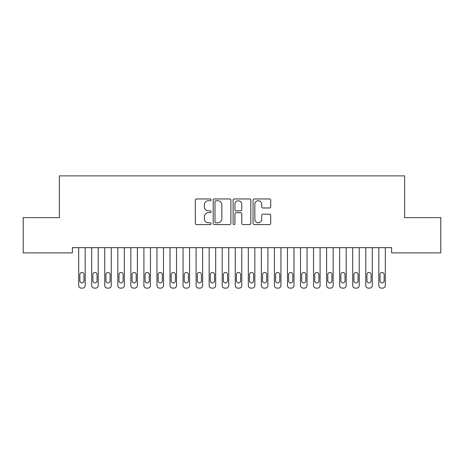 <?xml version="1.0" encoding="UTF-8"?>
<svg xmlns="http://www.w3.org/2000/svg" width="464" height="464" viewBox="0 0 464 464"><rect width="100%" height="100%" fill="white"/><g stroke="black" fill="none" stroke-linecap="round" stroke-linejoin="round"><path stroke-width="0.7" d="M211.12 199.845A0.899 0.899 0 0 0 210.227 198.952L196.614 198.952A1.282 1.282 0 0 0 195.332 200.233L195.332 223.288A1.282 1.282 0 0 0 196.614 224.57L210.227 224.57A0.899 0.899 0 0 0 211.12 223.671A0.899 0.899 0 0 0 210.227 222.778L208.464 222.778A4.101 4.101 0 0 1 204.363 218.677L204.363 216.758A4.101 4.101 0 0 1 208.464 212.657L210.227 212.657A0.899 0.899 0 0 0 211.12 211.758A0.899 0.899 0 0 0 210.227 210.865L208.464 210.865A4.101 4.101 0 0 1 204.363 206.764L204.363 204.844A4.101 4.101 0 0 1 208.464 200.744L210.227 200.744A0.899 0.899 0 0 0 211.12 199.845M269.433 207.982A1.282 1.282 0 0 0 270.715 206.7L270.715 200.233A1.282 1.282 0 0 0 269.433 198.952L254.318 198.952A1.282 1.282 0 0 0 253.042 200.233L253.042 223.288A1.282 1.282 0 0 0 254.318 224.57L269.433 224.57A1.282 1.282 0 0 0 270.715 223.288L270.715 215.476A1.282 1.282 0 0 0 269.433 214.194L262.966 214.194A1.282 1.282 0 0 0 261.684 215.476L261.684 219.35A3.428 3.428 0 0 1 258.257 222.778A3.428 3.428 0 0 1 254.835 219.35L254.835 204.172A3.428 3.428 0 0 1 258.257 200.744A3.428 3.428 0 0 1 261.684 204.172L261.684 206.7A1.282 1.282 0 0 0 262.966 207.982L269.433 207.982M391.599 247.648L72.396 247.648L72.396 252.868L23.2 252.868L23.2 217.633L59.346 217.633L59.346 175.873L404.654 175.873L404.654 217.633L440.8 217.633L440.8 252.868L391.599 252.868L391.599 247.648M230.881 200.233A1.282 1.282 0 0 0 229.599 198.952L214.484 198.952A1.282 1.282 0 0 0 213.202 200.233L213.202 223.288A1.282 1.282 0 0 0 214.484 224.57L229.599 224.57A1.282 1.282 0 0 0 230.881 223.288L230.881 200.233M234.401 198.952L249.516 198.952A1.282 1.282 0 0 1 250.798 200.233L250.798 223.288A1.282 1.282 0 0 1 249.516 224.57L243.049 224.57A1.282 1.282 0 0 1 241.767 223.288L241.767 213.939A1.282 1.282 0 0 0 240.485 212.657L236.193 212.657A1.282 1.282 0 0 0 234.912 213.939L234.912 223.671A0.899 0.899 0 0 1 234.018 224.57A0.899 0.899 0 0 1 233.119 223.671L233.119 200.233A1.282 1.282 0 0 1 234.401 198.952M215.893 200.744A0.899 0.899 0 0 0 214.994 201.643L214.994 221.879A0.899 0.899 0 0 0 215.893 222.778L217.749 222.778A4.101 4.101 0 0 0 221.85 218.677L221.85 204.844A4.101 4.101 0 0 0 217.749 200.744L215.893 200.744M241.767 204.235A3.428 3.428 0 0 0 238.339 200.808A3.428 3.428 0 0 0 234.912 204.235L234.912 209.583A1.282 1.282 0 0 0 236.193 210.865L240.485 210.865A1.282 1.282 0 0 0 241.767 209.583L241.767 204.235M85.185 247.648L85.185 285.517A2.61 2.61 0 0 1 82.575 288.127L81.27 288.127A2.61 2.61 0 0 1 78.66 285.517L78.66 247.648M84.013 280.819L84.013 274.555A2.088 2.088 0 0 0 81.925 272.467A2.088 2.088 0 0 0 79.837 274.555L79.837 280.819A2.088 2.088 0 0 0 81.925 282.907A2.088 2.088 0 0 0 84.013 280.819M98.235 247.648L98.235 285.517A2.61 2.61 0 0 1 95.625 288.127L94.32 288.127A2.61 2.61 0 0 1 91.71 285.517L91.71 247.648M97.063 280.819L97.063 274.555A2.088 2.088 0 0 0 94.975 272.467A2.088 2.088 0 0 0 92.887 274.555L92.887 280.819A2.088 2.088 0 0 0 94.975 282.907A2.088 2.088 0 0 0 97.063 280.819M111.285 247.648L111.285 285.517A2.61 2.61 0 0 1 108.675 288.127L107.37 288.127A2.61 2.61 0 0 1 104.76 285.517L104.76 247.648M110.113 280.819L110.113 274.555A2.088 2.088 0 0 0 108.025 272.467A2.088 2.088 0 0 0 105.937 274.555L105.937 280.819A2.088 2.088 0 0 0 108.025 282.907A2.088 2.088 0 0 0 110.113 280.819M124.335 247.648L124.335 285.517A2.61 2.61 0 0 1 121.725 288.127L120.42 288.127A2.61 2.61 0 0 1 117.81 285.517L117.81 247.648M123.163 280.819L123.163 274.555A2.088 2.088 0 0 0 121.075 272.467A2.088 2.088 0 0 0 118.987 274.555L118.987 280.819A2.088 2.088 0 0 0 121.075 282.907A2.088 2.088 0 0 0 123.163 280.819M137.385 247.648L137.385 285.517A2.61 2.61 0 0 1 134.775 288.127L133.47 288.127A2.61 2.61 0 0 1 130.86 285.517L130.86 247.648M136.213 280.819L136.213 274.555A2.088 2.088 0 0 0 134.125 272.467A2.088 2.088 0 0 0 132.037 274.555L132.037 280.819A2.088 2.088 0 0 0 134.125 282.907A2.088 2.088 0 0 0 136.213 280.819M150.435 247.648L150.435 285.517A2.61 2.61 0 0 1 147.825 288.127L146.52 288.127A2.61 2.61 0 0 1 143.91 285.517L143.91 247.648M149.263 280.819L149.263 274.555A2.088 2.088 0 0 0 147.175 272.467A2.088 2.088 0 0 0 145.087 274.555L145.087 280.819A2.088 2.088 0 0 0 147.175 282.907A2.088 2.088 0 0 0 149.263 280.819M163.485 247.648L163.485 285.517A2.61 2.61 0 0 1 160.875 288.127L159.57 288.127A2.61 2.61 0 0 1 156.96 285.517L156.96 247.648M162.313 280.819L162.313 274.555A2.088 2.088 0 0 0 160.225 272.467A2.088 2.088 0 0 0 158.137 274.555L158.137 280.819A2.088 2.088 0 0 0 160.225 282.907A2.088 2.088 0 0 0 162.313 280.819M176.535 247.648L176.535 285.517A2.61 2.61 0 0 1 173.925 288.127L172.62 288.127A2.61 2.61 0 0 1 170.01 285.517L170.01 247.648M175.363 280.819L175.363 274.555A2.088 2.088 0 0 0 173.275 272.467A2.088 2.088 0 0 0 171.187 274.555L171.187 280.819A2.088 2.088 0 0 0 173.275 282.907A2.088 2.088 0 0 0 175.363 280.819M189.585 247.648L189.585 285.517A2.61 2.61 0 0 1 186.975 288.127L185.67 288.127A2.61 2.61 0 0 1 183.06 285.517L183.06 247.648M188.413 280.819L188.413 274.555A2.088 2.088 0 0 0 186.325 272.467A2.088 2.088 0 0 0 184.237 274.555L184.237 280.819A2.088 2.088 0 0 0 186.325 282.907A2.088 2.088 0 0 0 188.413 280.819M202.635 247.648L202.635 285.517A2.61 2.61 0 0 1 200.025 288.127L198.72 288.127A2.61 2.61 0 0 1 196.11 285.517L196.11 247.648M201.463 280.819L201.463 274.555A2.088 2.088 0 0 0 199.375 272.467A2.088 2.088 0 0 0 197.287 274.555L197.287 280.819A2.088 2.088 0 0 0 199.375 282.907A2.088 2.088 0 0 0 201.463 280.819M215.685 247.648L215.685 285.517A2.61 2.61 0 0 1 213.075 288.127L211.77 288.127A2.61 2.61 0 0 1 209.16 285.517L209.16 247.648M214.513 280.819L214.513 274.555A2.088 2.088 0 0 0 212.425 272.467A2.088 2.088 0 0 0 210.337 274.555L210.337 280.819A2.088 2.088 0 0 0 212.425 282.907A2.088 2.088 0 0 0 214.513 280.819M228.735 247.648L228.735 285.517A2.61 2.61 0 0 1 226.125 288.127L224.82 288.127A2.61 2.61 0 0 1 222.21 285.517L222.21 247.648M227.563 280.819L227.563 274.555A2.088 2.088 0 0 0 225.475 272.467A2.088 2.088 0 0 0 223.387 274.555L223.387 280.819A2.088 2.088 0 0 0 225.475 282.907A2.088 2.088 0 0 0 227.563 280.819M241.785 247.648L241.785 285.517A2.61 2.61 0 0 1 239.175 288.127L237.87 288.127A2.61 2.61 0 0 1 235.26 285.517L235.26 247.648M240.613 280.819L240.613 274.555A2.088 2.088 0 0 0 238.525 272.467A2.088 2.088 0 0 0 236.437 274.555L236.437 280.819A2.088 2.088 0 0 0 238.525 282.907A2.088 2.088 0 0 0 240.613 280.819M254.835 247.648L254.835 285.517A2.61 2.61 0 0 1 252.225 288.127L250.92 288.127A2.61 2.61 0 0 1 248.31 285.517L248.31 247.648M253.663 280.819L253.663 274.555A2.088 2.088 0 0 0 251.575 272.467A2.088 2.088 0 0 0 249.487 274.555L249.487 280.819A2.088 2.088 0 0 0 251.575 282.907A2.088 2.088 0 0 0 253.663 280.819M267.885 247.648L267.885 285.517A2.61 2.61 0 0 1 265.275 288.127L263.97 288.127A2.61 2.61 0 0 1 261.36 285.517L261.36 247.648M266.713 280.819L266.713 274.555A2.088 2.088 0 0 0 264.625 272.467A2.088 2.088 0 0 0 262.537 274.555L262.537 280.819A2.088 2.088 0 0 0 264.625 282.907A2.088 2.088 0 0 0 266.713 280.819M280.935 247.648L280.935 285.517A2.61 2.61 0 0 1 278.325 288.127L277.02 288.127A2.61 2.61 0 0 1 274.41 285.517L274.41 247.648M279.763 280.819L279.763 274.555A2.088 2.088 0 0 0 277.675 272.467A2.088 2.088 0 0 0 275.587 274.555L275.587 280.819A2.088 2.088 0 0 0 277.675 282.907A2.088 2.088 0 0 0 279.763 280.819M293.985 247.648L293.985 285.517A2.61 2.61 0 0 1 291.375 288.127L290.07 288.127A2.61 2.61 0 0 1 287.46 285.517L287.46 247.648M292.813 280.819L292.813 274.555A2.088 2.088 0 0 0 290.725 272.467A2.088 2.088 0 0 0 288.637 274.555L288.637 280.819A2.088 2.088 0 0 0 290.725 282.907A2.088 2.088 0 0 0 292.813 280.819M307.035 247.648L307.035 285.517A2.61 2.61 0 0 1 304.425 288.127L303.12 288.127A2.61 2.61 0 0 1 300.51 285.517L300.51 247.648M305.863 280.819L305.863 274.555A2.088 2.088 0 0 0 303.775 272.467A2.088 2.088 0 0 0 301.687 274.555L301.687 280.819A2.088 2.088 0 0 0 303.775 282.907A2.088 2.088 0 0 0 305.863 280.819M320.085 247.648L320.085 285.517A2.61 2.61 0 0 1 317.475 288.127L316.17 288.127A2.61 2.61 0 0 1 313.56 285.517L313.56 247.648M318.913 280.819L318.913 274.555A2.088 2.088 0 0 0 316.825 272.467A2.088 2.088 0 0 0 314.737 274.555L314.737 280.819A2.088 2.088 0 0 0 316.825 282.907A2.088 2.088 0 0 0 318.913 280.819M333.135 247.648L333.135 285.517A2.61 2.61 0 0 1 330.525 288.127L329.22 288.127A2.61 2.61 0 0 1 326.61 285.517L326.61 247.648M331.963 280.819L331.963 274.555A2.088 2.088 0 0 0 329.875 272.467A2.088 2.088 0 0 0 327.787 274.555L327.787 280.819A2.088 2.088 0 0 0 329.875 282.907A2.088 2.088 0 0 0 331.963 280.819M346.185 247.648L346.185 285.517A2.61 2.61 0 0 1 343.575 288.127L342.27 288.127A2.61 2.61 0 0 1 339.66 285.517L339.66 247.648M345.013 280.819L345.013 274.555A2.088 2.088 0 0 0 342.925 272.467A2.088 2.088 0 0 0 340.837 274.555L340.837 280.819A2.088 2.088 0 0 0 342.925 282.907A2.088 2.088 0 0 0 345.013 280.819M359.235 247.648L359.235 285.517A2.61 2.61 0 0 1 356.625 288.127L355.32 288.127A2.61 2.61 0 0 1 352.71 285.517L352.71 247.648M358.063 280.819L358.063 274.555A2.088 2.088 0 0 0 355.975 272.467A2.088 2.088 0 0 0 353.887 274.555L353.887 280.819A2.088 2.088 0 0 0 355.975 282.907A2.088 2.088 0 0 0 358.063 280.819M372.285 247.648L372.285 285.517A2.61 2.61 0 0 1 369.675 288.127L368.37 288.127A2.61 2.61 0 0 1 365.76 285.517L365.76 247.648M371.113 280.819L371.113 274.555A2.088 2.088 0 0 0 369.025 272.467A2.088 2.088 0 0 0 366.937 274.555L366.937 280.819A2.088 2.088 0 0 0 369.025 282.907A2.088 2.088 0 0 0 371.113 280.819M385.335 247.648L385.335 285.517A2.61 2.61 0 0 1 382.725 288.127L381.42 288.127A2.61 2.61 0 0 1 378.81 285.517L378.81 247.648M384.163 280.819L384.163 274.555A2.088 2.088 0 0 0 382.075 272.467A2.088 2.088 0 0 0 379.987 274.555L379.987 280.819A2.088 2.088 0 0 0 382.075 282.907A2.088 2.088 0 0 0 384.163 280.819"/></g></svg>
